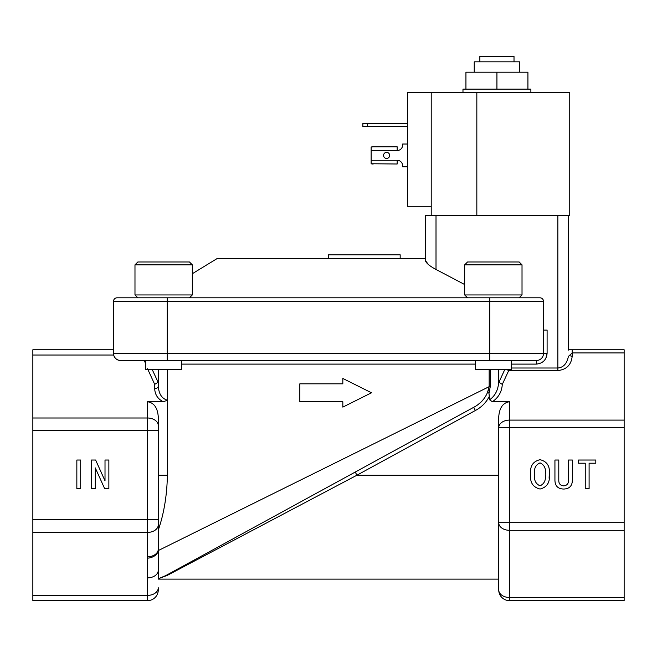 <?xml version="1.0" encoding="UTF-8"?>
<svg xmlns="http://www.w3.org/2000/svg" width="657" height="657" viewBox="0 0 657 657"><rect width="100%" height="100%" fill="white"/><g stroke="black" fill="none" stroke-linecap="round" stroke-linejoin="round"><path stroke-width="0.99" d="M383.565 155.405A3.047 3.047 0 0 1 386.612 152.358A3.047 3.047 0 0 1 389.658 155.405A3.047 3.047 0 0 1 386.612 158.452A3.047 3.047 0 0 1 383.565 155.405M462.98 92.506L462.98 89.138L530.881 89.138L530.881 92.506M425.26 258.39L217.41 258.39L192.32 273.723M511.269 368.01L557.85 368.01L557.85 215.389L436.01 215.389L436.01 269.469L464.68 284.547M436.01 269.469C429.588 266.028 426.007 262.997 425.26 260.377L428.536 264.648M431.214 92.506L431.214 206.29L407.545 206.29L407.545 92.506L569.75 92.506L569.75 215.389L568.601 215.389L568.601 350.091M464.68 294.944L522.019 294.944L522.019 264.845L464.68 264.845L464.68 294.944L467.546 297.81M464.68 264.845L467.546 261.979L519.153 261.979L522.019 264.845M522.019 294.944L519.153 297.81L539.931 297.81L142.881 297.81M134.981 264.845L137.847 261.979L189.454 261.979L192.32 264.845L134.981 264.845L134.981 294.944L192.32 294.944L189.454 297.81M488.611 389.741L487.494 392.451L489.161 386.661L158.28 550.558L158.28 549.162A10.75 7.605 180 0 1 147.529 556.766L147.529 577.864A10.75 7.605 180 0 0 158.28 570.268L158.28 578.004M299.83 401.739L299.83 383.819L299.83 401.739L342.831 401.739L342.831 407.11L371.501 392.779L342.831 378.448L342.831 383.819L299.83 383.819M167.387 369.489L167.387 475.2C167.018 495.247 163.979 513.56 158.28 530.142L158.28 416.949C157.59 407.783 154.009 402.716 147.529 401.747L163.338 401.747L167.387 400.22C161.819 398.577 158.78 393.855 158.28 386.053L158.28 369.489L158.28 386.053A3.581 2.538 0 0 1 154.691 388.591L154.691 384.378L158.082 382.243L158.28 380.97M475.43 360.529L475.43 369.489L511.269 369.489L511.269 360.529M181.57 360.529L181.57 369.489L145.731 369.489L145.731 360.529L536.35 360.529A7.17 7.17 0 0 0 543.52 353.359A7.17 7.17 0 0 1 536.35 360.529A7.17 7.17 0 0 0 543.52 353.359L113.48 353.359L113.48 301.399A3.581 3.581 0 0 1 117.069 297.81L137.847 297.81L134.981 294.944M474.231 72.204L474.231 61.832L519.63 61.832L519.63 72.204M80.704 488.701L80.704 460.031L76.844 460.031L76.844 488.701L80.704 488.701M108.865 460.031L105.013 460.031L105.013 480.817L95.626 460.031L91.43 460.031L91.43 488.701L95.29 488.701L95.29 467.907L104.677 488.701L108.865 488.701L108.865 460.031M545.244 474.28C546.156 479.865 544.423 483.716 540.046 485.852C535.57 483.766 533.78 479.906 534.683 474.28C533.78 468.687 535.562 464.885 540.046 462.881C544.431 464.934 546.164 468.728 545.244 474.28C546.156 479.865 544.423 483.716 540.046 485.852C535.57 483.766 533.78 479.906 534.683 474.28C533.78 468.687 535.562 464.885 540.046 462.881M540.046 489.038C532.901 487.264 529.772 482.345 530.659 474.28C529.78 466.256 532.909 461.395 540.046 459.695C547.109 461.428 550.188 466.289 549.268 474.28C550.188 482.312 547.117 487.231 540.046 489.038M158.28 589.879L158.28 587.777A10.75 7.605 0 0 1 147.529 595.382L147.529 600.629A10.75 10.75 0 0 0 158.28 589.879A10.75 10.75 0 0 1 147.529 600.629L32.85 600.629L32.85 355.026L113.677 355.026C114.753 358.443 117.069 360.282 120.65 360.529L167.239 360.529L167.239 301.399L489.761 301.399L489.761 360.529M543.52 330.069L547.1 330.069L547.1 353.359C546.427 359.855 542.846 363.436 536.35 364.109L511.269 364.109M489.761 297.81L489.761 301.399L543.52 301.399L543.52 353.359L547.1 353.359L545.803 358.484M120.65 360.529A7.17 7.17 0 0 1 113.48 353.359M145.731 364.15L144.441 360.627L143.53 360.529M152.194 369.489L158.082 382.243M158.28 549.162L158.28 519.736L147.529 519.736L147.529 418A10.75 7.605 0 0 1 158.28 425.605L158.28 430.672L32.85 430.672M578.538 460.031L595.809 460.031L595.809 463.218L589.099 463.218L589.099 488.701L585.247 488.701L585.247 463.218L578.538 463.218L578.538 460.031M563.649 489.038C557.998 488.898 555.091 485.991 554.935 480.316L554.935 460.031L558.787 460.031L558.787 480.316C558.737 483.708 560.355 485.556 563.649 485.852C566.95 485.556 568.568 483.708 568.519 480.316L568.519 460.031L572.37 460.031L572.37 480.316C572.214 485.991 569.307 488.898 563.649 489.038C557.998 488.898 555.091 485.991 554.935 480.316M572.19 356.209A3.581 2.538 0 0 1 569.545 355.388L572.19 352.924L572.19 356.209C571.278 364.865 566.498 369.645 557.85 370.548L508.723 370.548L502.293 384.402C501.808 391.81 498.499 397.592 492.356 401.747L489.613 399.801C495.386 395.678 498.425 389.437 498.72 381.076L498.72 369.489L498.72 381.076A3.581 2.538 180 0 0 498.729 381.183L498.803 381.889M572.19 349.779L568.601 349.779L572.19 349.779L572.19 352.924L624.15 352.924L624.15 349.779L572.19 349.779M572.37 480.316L572.165 482.649M563.649 485.852C566.95 485.556 568.568 483.708 568.519 480.316M540.046 459.695C547.109 461.428 550.188 466.289 549.268 474.28L549.096 478.214M624.15 530.306L509.471 530.306L509.471 427.699L624.15 427.699L624.15 600.629L509.471 600.629L624.15 600.629M557.85 370.548L557.85 368.01C563.402 367.518 566.925 363.633 568.412 356.349L569.545 355.388M557.85 215.389L568.601 215.389M502.383 384.23A3.581 2.382 -152.9 0 1 499.189 381.692L504.806 369.489M506.514 369.489L508.723 370.548L508.723 369.489M158.28 574.448L158.28 550.558A10.75 7.572 172.5 0 1 147.62 558.163M489.161 369.489L489.161 386.661L490.27 386.661L488.98 393.19L489.613 399.801M158.28 563.32L158.28 562.663M473.401 407.488L473.656 407.348C480.185 403.924 484.792 398.955 487.494 392.451L488.98 393.19L489.908 389.995M624.15 522.701L498.72 522.701A10.75 7.605 180 0 0 509.471 530.306L509.471 600.629A10.75 10.75 0 0 1 498.72 589.879L498.72 427.699L498.72 589.879A10.75 7.605 0 0 0 509.471 597.484L624.15 597.484M624.15 427.699L624.15 352.924M498.893 382.193L502.293 384.402M483.881 398.881L481.992 401.057M480.283 402.708L478.025 404.556M158.28 576.846L158.28 576M489.613 395.769C486.517 402.183 481.77 407.085 475.381 410.494L356.948 475.2L355.232 472.054L295.469 504.707M498.72 475.2L356.948 475.2L167.42 575.31L158.28 578.751L165.704 575.614L473.656 407.348L475.381 410.494M498.72 427.699A10.75 7.605 0 0 1 509.471 420.102L509.471 427.699L498.72 427.699L498.72 416.949C499.41 407.783 502.991 402.716 509.471 401.747L492.356 401.747M167.42 575.31A3.581 3.096 -118.7 0 0 165.704 575.614L192.468 560.988M407.545 144.023L402.626 144.023L402.626 145.074A5.461 5.461 0 0 1 397.165 150.535L371.139 150.535L371.139 163.749L397.165 164.004L397.165 160.275A5.461 5.461 0 0 1 402.626 165.736L402.626 166.779L407.545 166.779M371.139 150.535L371.139 147.061L373.209 146.798M397.165 150.535L397.165 146.798L371.829 146.798M367.403 123.549L367.403 126.456L362.853 126.456L362.853 123.549L407.545 123.549M431.214 206.29L431.214 215.389M367.403 126.456L407.545 126.456M371.829 164.004L373.209 164.004M167.239 297.81L117.069 297.81A3.581 3.581 0 0 0 113.48 301.399L167.239 301.399L167.239 297.81M543.52 301.399A3.581 3.581 0 0 0 539.931 297.81M425.26 215.389L425.26 260.377L425.26 215.389L436.01 215.389M400.17 258.39L400.17 254.809L328.5 254.809L328.5 258.39M465.936 89.138L465.936 72.204L527.924 72.204L527.924 89.138M496.93 72.204L496.93 89.138M479.856 61.832L479.856 56.371L514.012 56.371L514.012 61.832M32.85 355.026L32.85 349.779L113.48 349.779M475.43 364.109L181.57 364.109M147.529 368.733L154.691 384.378M158.28 524.803A10.75 7.605 180 0 1 147.529 532.408L147.529 519.736L32.85 519.736M536.35 360.529L536.35 364.109M154.691 388.591C154.962 394.693 157.844 399.078 163.338 401.747M32.85 418L147.529 418L147.529 401.747M32.85 532.408L147.529 532.408L147.529 556.766M490.27 369.489L490.27 386.661M167.387 475.2L158.28 475.2M509.471 401.747L509.471 420.102L624.15 420.102M32.85 595.382L147.529 595.382L147.529 577.864M397.165 160.275L371.139 160.275M476.834 92.506L476.834 215.389M113.48 301.399A3.581 3.581 0 0 1 117.069 297.81M192.32 264.845L192.32 294.944M498.72 579.129L158.28 579.129"/></g></svg>
